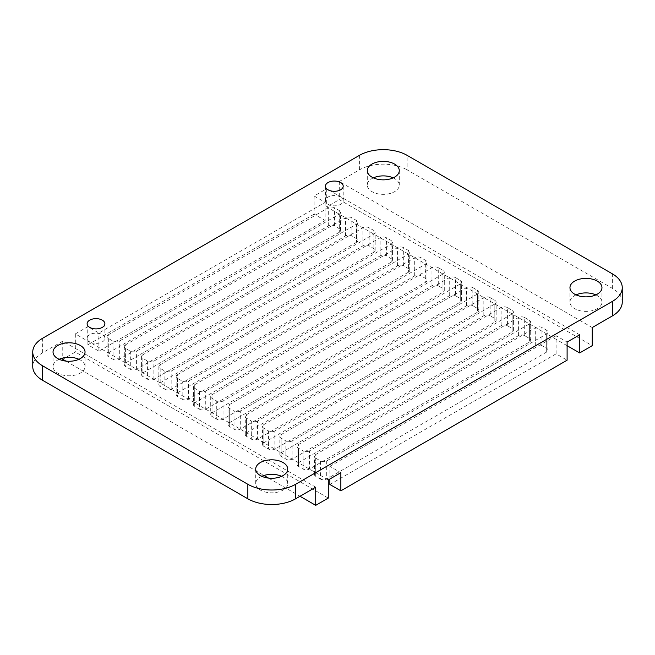 <?xml version="1.0" encoding="UTF-8"?>
<svg xmlns="http://www.w3.org/2000/svg" width="655" height="655" viewBox="0 0 655 655"><rect width="100%" height="100%" fill="white"/><g stroke="black" fill="none" stroke-linecap="round" stroke-linejoin="round"><path stroke-width="0.49" stroke-dasharray="3.27 2.46" d="M315.718 487.197L62.757 341.149L62.757 358.056M65.86 361.085L263.998 475.481M268.55 478.109L300.006 496.269M328.286 498.087L75.325 352.038L62.757 359.292M328.286 479.943L75.325 333.894L75.325 352.038M329.858 479.034L329.858 466.335L340.854 472.681M329.858 484.479L556.111 353.847L567.107 360.201M556.111 353.847L556.111 335.704L567.107 342.057M329.858 466.335L556.111 335.704M592.243 327.541L339.282 181.5L339.282 199.636L592.243 345.684M567.107 345.684L326.714 206.898L339.282 199.636M579.675 334.803L326.714 188.755L326.714 206.898M622.25 302.143A33.773 19.503 0 0 0 612.359 288.356L407.156 169.882L407.156 155.374M339.282 181.5L359.398 169.882A33.773 19.503 180 0 1 407.156 169.882M62.757 341.149L42.64 352.758A33.773 19.503 0 0 0 32.75 366.546M78.936 359.292A15.998 9.236 180 0 1 85.035 366.546A15.998 9.236 180 0 1 80.352 373.08A15.998 9.236 180 0 1 57.722 373.08A15.998 9.236 180 0 1 53.039 366.546A15.998 9.236 180 0 1 57.722 360.021A15.998 9.236 180 0 1 59.138 359.292M281.617 476.308A15.998 9.236 180 0 1 287.717 483.57A15.998 9.236 180 0 1 283.034 490.104A15.998 9.236 180 0 1 260.412 490.104A15.998 9.236 180 0 1 255.72 483.57A15.998 9.236 180 0 1 260.412 477.036A15.998 9.236 180 0 1 261.828 476.308M75.325 333.894L87.893 326.64L98.889 332.986L325.142 202.362L314.146 196.009L326.714 188.755M315.718 458.173L320.426 460.891L320.426 479.034L315.718 476.308L315.718 458.173A4.446 2.563 0 0 1 314.416 456.355A4.446 2.563 0 0 1 315.718 454.537L535.684 327.541A4.446 2.563 0 0 1 541.972 327.541L546.679 330.267A4.446 2.563 180 0 1 547.981 332.077A4.446 2.563 180 0 1 546.679 333.894L326.714 460.891A4.446 2.563 180 0 1 320.426 460.891M309.43 450.91A4.446 2.563 180 0 1 303.15 450.91L303.15 469.054A4.446 2.563 180 0 0 309.43 469.054L529.396 342.057L529.396 323.914L309.43 450.91L309.43 469.054M529.396 342.057A4.446 2.563 180 0 0 530.697 340.24A4.446 2.563 180 0 0 529.396 338.43L524.688 335.704L524.688 317.569L529.396 320.287A4.446 2.563 180 0 1 530.697 322.104A4.446 2.563 180 0 1 529.396 323.914M524.688 317.569A4.446 2.563 0 0 0 518.4 317.569L298.434 444.565A4.446 2.563 0 0 0 297.133 446.374A4.446 2.563 0 0 0 298.434 448.192L303.15 450.91M292.146 440.93A4.446 2.563 180 0 1 285.867 440.93L285.867 459.073A4.446 2.563 180 0 0 292.146 459.073L512.112 332.077L512.112 313.933L292.146 440.93L292.146 459.073M512.112 332.077A4.446 2.563 180 0 0 513.414 330.267A4.446 2.563 180 0 0 512.112 328.45L507.404 325.731L507.404 307.588L512.112 310.306A4.446 2.563 180 0 1 513.414 312.124A4.446 2.563 180 0 1 512.112 313.933M507.404 307.588A4.446 2.563 0 0 0 501.116 307.588L281.151 434.584A4.446 2.563 0 0 0 279.849 436.402A4.446 2.563 0 0 0 281.151 438.211L285.867 440.93M108.321 334.803A4.446 2.563 0 0 0 107.019 336.613A4.446 2.563 0 0 0 108.321 338.43L113.028 341.149A4.446 2.563 180 0 0 119.316 341.149L339.282 214.152A4.446 2.563 180 0 0 340.584 212.343A4.446 2.563 180 0 0 339.282 210.525L334.574 207.807A4.446 2.563 0 0 0 328.286 207.807L108.321 334.803L108.321 352.947A4.446 2.563 0 0 0 107.019 354.756A4.446 2.563 0 0 0 108.321 356.574L113.028 359.292L113.028 341.149M274.863 430.957A4.446 2.563 180 0 1 268.583 430.957L268.583 449.101A4.446 2.563 180 0 0 274.863 449.101L494.836 322.104L494.836 303.961L274.863 430.957L274.863 449.101M494.836 322.104A4.446 2.563 180 0 0 496.138 320.287A4.446 2.563 180 0 0 494.836 318.469L490.12 315.751L490.12 297.607L494.836 300.334A4.446 2.563 180 0 1 496.138 302.143A4.446 2.563 180 0 1 494.836 303.961M490.12 297.607A4.446 2.563 0 0 0 483.832 297.607L263.867 424.604A4.446 2.563 0 0 0 262.565 426.421A4.446 2.563 0 0 0 263.867 428.231L268.583 430.957M125.604 344.776A4.446 2.563 0 0 0 124.303 346.593A4.446 2.563 0 0 0 125.604 348.411L130.312 351.129A4.446 2.563 180 0 0 136.6 351.129L356.566 224.133A4.446 2.563 180 0 0 357.867 222.315A4.446 2.563 180 0 0 356.566 220.506L351.85 217.779A4.446 2.563 0 0 0 345.57 217.779L125.604 344.776L125.604 362.919A4.446 2.563 0 0 0 124.303 364.737A4.446 2.563 0 0 0 125.604 366.546L130.312 369.273L130.312 351.129M257.579 420.977A4.446 2.563 180 0 1 251.299 420.977L251.299 439.12A4.446 2.563 180 0 0 257.579 439.12L477.552 312.124L477.552 293.98L257.579 420.977L257.579 439.12M477.552 312.124A4.446 2.563 180 0 0 478.854 310.306A4.446 2.563 180 0 0 477.552 308.497L472.836 305.77L472.836 287.627L477.552 290.353A4.446 2.563 180 0 1 478.854 292.163A4.446 2.563 180 0 1 477.552 293.98M472.836 287.627A4.446 2.563 0 0 0 466.548 287.627L246.583 414.623A4.446 2.563 0 0 0 245.281 416.441A4.446 2.563 0 0 0 246.583 418.258L251.299 420.977M142.888 354.756A4.446 2.563 0 0 0 141.586 356.574A4.446 2.563 0 0 0 142.888 358.383L147.596 361.11A4.446 2.563 180 0 0 153.884 361.11L373.849 234.113A4.446 2.563 180 0 0 375.151 232.296A4.446 2.563 180 0 0 373.849 230.478L369.133 227.76A4.446 2.563 0 0 0 362.854 227.76L142.888 354.756L142.888 372.9A4.446 2.563 0 0 0 141.586 374.717A4.446 2.563 0 0 0 142.888 376.527L147.596 379.253L147.596 361.11M240.295 410.996A4.446 2.563 180 0 1 234.015 410.996L234.015 429.14A4.446 2.563 180 0 0 240.295 429.14L460.268 302.143L460.268 284L240.295 410.996L240.295 429.14M460.268 302.143A4.446 2.563 180 0 0 461.57 300.334A4.446 2.563 180 0 0 460.268 298.516L455.552 295.798L455.552 277.654L460.268 280.373A4.446 2.563 180 0 1 461.57 282.19A4.446 2.563 180 0 1 460.268 284M455.552 277.654A4.446 2.563 0 0 0 449.264 277.654L229.299 404.651A4.446 2.563 0 0 0 227.997 406.46A4.446 2.563 0 0 0 229.299 408.278L234.015 410.996M160.164 364.737A4.446 2.563 0 0 0 158.862 366.546A4.446 2.563 0 0 0 160.164 368.364L164.88 371.082A4.446 2.563 180 0 0 171.168 371.082L391.133 244.086A4.446 2.563 180 0 0 392.435 242.276A4.446 2.563 180 0 0 391.133 240.459L386.417 237.74A4.446 2.563 0 0 0 380.137 237.74L160.164 364.737L160.164 382.88A4.446 2.563 0 0 0 158.862 384.69A4.446 2.563 0 0 0 160.164 386.507L164.88 389.226L164.88 371.082M223.019 401.024A4.446 2.563 180 0 1 216.731 401.024L216.731 419.159A4.446 2.563 180 0 0 223.019 419.159L442.985 292.163L442.985 274.027L223.019 401.024L223.019 419.159M442.985 292.163A4.446 2.563 180 0 0 444.286 290.353A4.446 2.563 180 0 0 442.985 288.536L438.269 285.817L438.269 267.674L442.985 270.392A4.446 2.563 180 0 1 444.286 272.21A4.446 2.563 180 0 1 442.985 274.027M438.269 267.674A4.446 2.563 0 0 0 431.981 267.674L212.015 394.67A4.446 2.563 0 0 0 210.714 396.488A4.446 2.563 0 0 0 212.015 398.297L216.731 401.024M177.448 374.717A4.446 2.563 0 0 0 176.146 376.527A4.446 2.563 0 0 0 177.448 378.344L182.164 381.063A4.446 2.563 180 0 0 188.452 381.063L408.417 254.066A4.446 2.563 180 0 0 409.719 252.249A4.446 2.563 180 0 0 408.417 250.439L403.701 247.713A4.446 2.563 0 0 0 397.421 247.713L177.448 374.717L177.448 392.853A4.446 2.563 0 0 0 176.146 394.67A4.446 2.563 0 0 0 177.448 396.488L182.164 399.206L182.164 381.063M199.447 409.187A4.446 2.563 180 0 0 205.736 409.187L205.736 391.043A4.446 2.563 180 0 1 199.447 391.043L194.732 388.317L194.732 406.46L199.447 409.187L199.447 391.043M205.736 391.043L425.701 264.047A4.446 2.563 180 0 0 427.003 262.229A4.446 2.563 180 0 0 425.701 260.42L420.985 257.693A4.446 2.563 0 0 0 414.705 257.693L194.732 384.69A4.446 2.563 0 0 0 193.43 386.507A4.446 2.563 0 0 0 194.732 388.317M326.526 203.156A8.892 5.134 180 0 1 325.429 200.692A8.892 5.134 180 0 1 334.32 195.558A8.892 5.134 180 0 1 343.204 200.692A8.892 5.134 180 0 1 330.046 205.195A8.892 5.134 180 0 1 328.032 204.319A8.892 5.134 180 0 1 326.526 203.156M89.719 341.91A8.892 5.134 180 0 1 87.115 338.283A8.892 5.134 180 0 1 98.299 333.329A8.892 5.134 180 0 1 100.272 333.788A8.892 5.134 180 0 1 103.793 335.819A8.892 5.134 180 0 1 104.587 336.957A8.892 5.134 180 0 1 104.89 338.283A8.892 5.134 180 0 1 99.404 343.023A8.892 5.134 180 0 1 89.719 341.91M314.146 196.009L314.146 214.152L325.142 220.506L325.142 202.362M314.146 214.152L87.893 344.776L98.889 351.129L325.142 220.506M87.893 344.776L87.893 326.64M98.889 351.129L98.889 332.986M315.718 476.308A4.446 2.563 0 0 1 314.416 474.498A4.446 2.563 0 0 1 315.718 472.681L535.684 345.684A4.446 2.563 0 0 1 541.972 345.684L546.679 348.411A4.446 2.563 180 0 1 547.981 350.22A4.446 2.563 180 0 1 546.679 352.038L326.714 479.034A4.446 2.563 180 0 1 320.426 479.034M524.688 335.704A4.446 2.563 0 0 0 518.4 335.704L298.434 462.708A4.446 2.563 0 0 0 297.133 464.518A4.446 2.563 0 0 0 298.434 466.335L303.15 469.054M507.404 325.731A4.446 2.563 0 0 0 501.116 325.731L281.151 452.728A4.446 2.563 0 0 0 279.849 454.537A4.446 2.563 0 0 0 281.151 456.355L285.867 459.073M108.321 352.947L328.286 225.942A4.446 2.563 0 0 1 334.574 225.942L339.282 228.669A4.446 2.563 180 0 1 340.584 230.478A4.446 2.563 180 0 1 339.282 232.296L339.282 214.152M339.282 232.296L119.316 359.292A4.446 2.563 180 0 1 113.028 359.292M490.12 315.751A4.446 2.563 0 0 0 483.832 315.751L263.867 442.747A4.446 2.563 0 0 0 262.565 444.565A4.446 2.563 0 0 0 263.867 446.374L268.583 449.101M125.604 362.919L345.57 235.923A4.446 2.563 0 0 1 351.85 235.923L356.566 238.649A4.446 2.563 180 0 1 357.867 240.459A4.446 2.563 180 0 1 356.566 242.276L356.566 224.133M356.566 242.276L136.6 369.273A4.446 2.563 180 0 1 130.312 369.273M472.836 305.77A4.446 2.563 0 0 0 466.548 305.77L246.583 432.767A4.446 2.563 0 0 0 245.281 434.584A4.446 2.563 0 0 0 246.583 436.402L251.299 439.12M142.888 372.9L362.854 245.903A4.446 2.563 0 0 1 369.133 245.903L373.849 248.622A4.446 2.563 180 0 1 375.151 250.439A4.446 2.563 180 0 1 373.849 252.249L373.849 234.113M373.849 252.249L153.884 379.253A4.446 2.563 180 0 1 147.596 379.253M455.552 295.798A4.446 2.563 0 0 0 449.264 295.798L229.299 422.794A4.446 2.563 0 0 0 227.997 424.604A4.446 2.563 0 0 0 229.299 426.421L234.015 429.14M160.164 382.88L380.137 255.884A4.446 2.563 0 0 1 386.417 255.884L391.133 258.602A4.446 2.563 180 0 1 392.435 260.42A4.446 2.563 180 0 1 391.133 262.229L391.133 244.086M391.133 262.229L171.168 389.226A4.446 2.563 180 0 1 164.88 389.226M438.269 285.817A4.446 2.563 0 0 0 431.981 285.817L212.015 412.814A4.446 2.563 0 0 0 210.714 414.631A4.446 2.563 0 0 0 212.015 416.441L216.731 419.159M177.448 392.853L397.421 265.856A4.446 2.563 0 0 1 403.701 265.856L408.417 268.583A4.446 2.563 180 0 1 409.719 270.392A4.446 2.563 180 0 1 408.417 272.21L408.417 254.066M408.417 272.21L188.452 399.206A4.446 2.563 180 0 1 182.164 399.206M194.732 384.69L194.732 402.833L414.705 275.837A4.446 2.563 0 0 1 420.985 275.837L425.701 278.563A4.446 2.563 180 0 1 427.003 280.373A4.446 2.563 180 0 1 425.701 282.19L425.701 264.047M194.732 402.833A4.446 2.563 0 0 0 193.43 404.651A4.446 2.563 0 0 0 194.732 406.46M205.736 409.187L425.701 282.19M393.172 177.865A15.998 9.236 180 0 1 399.28 185.128A15.998 9.236 180 0 1 394.588 191.653A15.998 9.236 180 0 1 371.966 191.653A15.998 9.236 180 0 1 367.283 185.128A15.998 9.236 180 0 1 371.966 178.594A15.998 9.236 180 0 1 373.383 177.865M595.862 294.889A15.998 9.236 180 0 1 601.961 302.143A15.998 9.236 180 0 1 597.278 308.677A15.998 9.236 180 0 1 574.648 308.677A15.998 9.236 180 0 1 569.965 302.143A15.998 9.236 180 0 1 574.648 295.61A15.998 9.236 180 0 1 576.064 294.889M612.359 288.356L612.359 273.839M359.398 169.882L359.398 155.374M42.64 352.758L42.64 338.25M541.972 345.684L541.972 327.541M546.679 348.411L546.679 330.267M315.718 472.681L315.718 454.537M326.714 460.891L326.714 479.034M535.684 345.684L535.684 327.541M546.679 352.038L546.679 333.894M529.396 338.43L529.396 320.287M298.434 466.335L298.434 448.192M298.434 462.708L298.434 444.565M518.4 335.704L518.4 317.569M512.112 328.45L512.112 310.306M281.151 456.355L281.151 438.211M281.151 452.728L281.151 434.584M501.116 325.731L501.116 307.588M334.574 225.942L334.574 207.807M339.282 228.669L339.282 210.525M328.286 225.942L328.286 207.807M108.321 338.43L108.321 356.574M119.316 359.292L119.316 341.149M494.836 318.469L494.836 300.334M263.867 446.374L263.867 428.231M263.867 442.747L263.867 424.604M483.832 315.751L483.832 297.607M351.85 235.923L351.85 217.779M356.566 238.649L356.566 220.506M345.57 235.923L345.57 217.779M125.604 348.411L125.604 366.546M136.6 369.273L136.6 351.129M477.552 308.497L477.552 290.353M246.583 436.402L246.583 418.258M246.583 432.767L246.583 414.623M466.548 305.77L466.548 287.627M369.133 245.903L369.133 227.76M373.849 248.622L373.849 230.478M362.854 245.903L362.854 227.76M142.888 358.383L142.888 376.527M153.884 379.253L153.884 361.11M460.268 298.516L460.268 280.373M229.299 426.421L229.299 408.278M229.299 422.794L229.299 404.651M449.264 295.798L449.264 277.654M386.417 255.884L386.417 237.74M391.133 258.602L391.133 240.459M380.137 255.884L380.137 237.74M160.164 368.364L160.164 386.507M171.168 389.226L171.168 371.082M442.985 288.536L442.985 270.392M212.015 398.297L212.015 416.441M212.015 394.67L212.015 412.814M431.981 285.817L431.981 267.674M403.701 265.856L403.701 247.713M408.417 268.583L408.417 250.439M397.421 265.856L397.421 247.713M177.448 378.344L177.448 396.488M188.452 399.206L188.452 381.063M420.985 275.837L420.985 257.693M425.701 278.563L425.701 260.42M414.705 275.837L414.705 257.693M53.039 352.038L53.039 366.546M85.035 352.038L85.035 366.546M255.72 469.054L255.72 483.57M287.717 469.054L287.717 483.57M314.416 474.498L314.416 456.355M547.981 350.22L547.981 332.077M530.697 340.24L530.697 322.104M297.133 464.518L297.133 446.374M513.414 330.267L513.414 312.124M279.849 454.537L279.849 436.402M107.019 336.613L107.019 354.756M340.584 230.478L340.584 212.343M496.138 320.287L496.138 302.143M262.565 444.565L262.565 426.421M124.303 346.593L124.303 364.737M357.867 240.459L357.867 222.315M478.854 310.306L478.854 292.163M245.281 434.584L245.281 416.441M141.586 356.574L141.586 374.717M375.151 250.439L375.151 232.296M461.57 300.334L461.57 282.19M227.997 424.604L227.997 406.46M158.862 366.546L158.862 384.69M392.435 260.42L392.435 242.276M444.286 290.353L444.286 272.21M210.714 396.488L210.714 414.631M176.146 376.527L176.146 394.67M409.719 270.392L409.719 252.249M427.003 280.373L427.003 262.229M193.43 386.507L193.43 404.651M325.429 186.176L325.429 200.692M343.204 186.176L343.204 200.692M87.115 323.767L87.115 338.283M104.89 323.767L104.89 338.283M367.283 170.611L367.283 185.128M399.28 170.611L399.28 185.128M569.965 287.627L569.965 302.143M601.961 287.627L601.961 302.143"/><path stroke-width="0.98" d="M62.757 358.056L62.757 359.292L65.86 361.085M263.998 475.481L268.55 478.109M300.006 496.269L315.718 505.341L328.286 498.087L328.286 479.943L340.854 472.681L340.854 490.824L567.107 360.201L567.107 342.057L579.675 334.803L579.675 352.947L567.107 345.684M295.601 498.807L295.601 484.291L612.359 301.415A33.773 19.503 0 0 0 622.25 287.627A33.773 19.503 0 0 0 612.359 273.839L407.156 155.374A33.773 19.503 180 0 0 359.398 155.374L42.64 338.25A33.773 19.503 0 0 0 32.75 352.038L32.75 366.546A33.773 19.503 0 0 0 42.64 380.334L247.844 498.807A33.773 19.503 180 0 0 295.601 498.807L315.718 487.197L315.718 505.341M622.25 287.627L622.25 302.143A33.773 19.503 0 0 1 612.359 315.931L592.243 327.541L592.243 345.684L579.675 352.947M329.858 479.034L329.858 484.479L340.854 490.824M295.601 484.291A33.773 19.503 180 0 1 247.844 484.291L42.64 365.826A33.773 19.503 0 0 1 32.75 352.038M59.138 359.292A15.998 9.236 180 0 1 78.936 359.292M261.828 476.308A15.998 9.236 180 0 1 281.617 476.308M57.722 358.563A15.998 9.236 180 0 1 53.039 352.038A15.998 9.236 180 0 1 57.722 345.504A15.998 9.236 180 0 1 75.161 343.498A15.998 9.236 180 0 1 85.035 352.038A15.998 9.236 180 0 1 80.352 358.563A15.998 9.236 180 0 1 57.722 358.563M260.412 475.587A15.998 9.236 180 0 1 255.72 469.054A15.998 9.236 180 0 1 260.412 462.52A15.998 9.236 180 0 1 277.843 460.522A15.998 9.236 180 0 1 287.717 469.054A15.998 9.236 180 0 1 283.034 475.587A15.998 9.236 180 0 1 260.412 475.587M328.032 189.803A8.892 5.134 180 0 1 325.429 186.176A8.892 5.134 180 0 1 334.32 181.05A8.892 5.134 180 0 1 343.204 186.176A8.892 5.134 180 0 1 337.718 190.916A8.892 5.134 180 0 1 328.032 189.803M89.719 327.402A8.892 5.134 180 0 1 87.115 323.767A8.892 5.134 180 0 1 95.998 318.641A8.892 5.134 180 0 1 104.89 323.767A8.892 5.134 180 0 1 99.404 328.507A8.892 5.134 180 0 1 89.719 327.402M373.383 177.865A15.998 9.236 180 0 1 393.172 177.865M576.064 294.889A15.998 9.236 180 0 1 595.862 294.889M371.966 177.145A15.998 9.236 180 0 1 367.283 170.611A15.998 9.236 180 0 1 371.966 164.077A15.998 9.236 180 0 1 389.398 162.08A15.998 9.236 180 0 1 399.28 170.611A15.998 9.236 180 0 1 394.588 177.145A15.998 9.236 180 0 1 371.966 177.145M574.648 294.16A15.998 9.236 180 0 1 569.965 287.627A15.998 9.236 180 0 1 574.648 281.101A15.998 9.236 180 0 1 592.087 279.096A15.998 9.236 180 0 1 601.961 287.627A15.998 9.236 180 0 1 597.278 294.16A15.998 9.236 180 0 1 574.648 294.16M612.359 315.931L612.359 301.415M247.844 498.807L247.844 484.291M42.64 380.334L42.64 365.826"/></g></svg>
